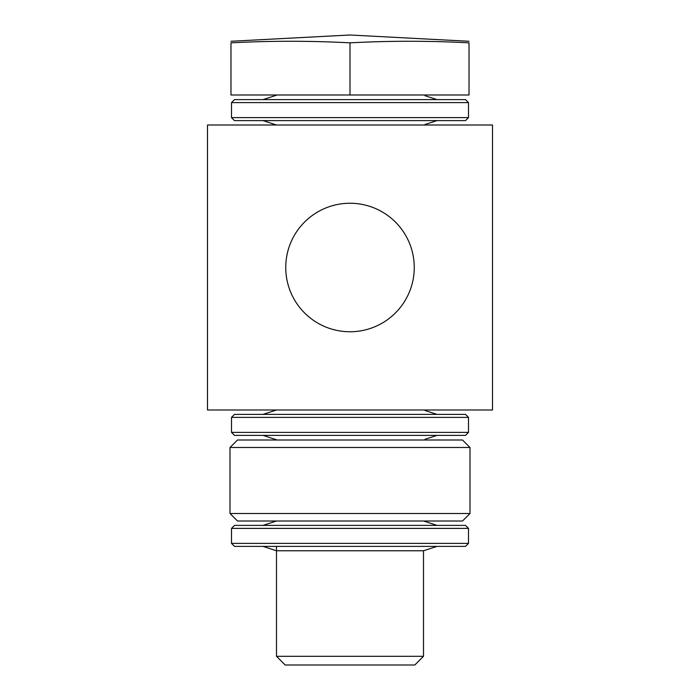<?xml version="1.0" encoding="UTF-8"?>
<svg xmlns="http://www.w3.org/2000/svg" width="700" height="700" viewBox="0 0 700 700"><rect width="100%" height="100%" fill="white"/><g stroke="black" fill="none" stroke-linecap="round" stroke-linejoin="round"><path stroke-width="1.05" d="M469.998 513.503L230.002 513.503L237.501 521.001L462.499 521.001L469.998 513.503L469.998 447.501L230.002 447.501L230.002 513.503M469.998 447.501L462.499 440.002L237.501 440.002L230.002 447.501M275.004 440.002L275.004 439.285M285.197 665L414.803 665L423.5 656.303L276.5 656.303L285.197 665M469.026 42.84C469.026 40.74 469.026 40.74 469.026 42.84C429.354 40.74 389.672 40.74 350 42.84C310.328 40.74 270.646 40.74 230.974 42.84C230.974 40.74 230.974 40.74 230.974 42.84C270.646 40.74 310.328 40.74 350 42.84L350 94.999L469.026 94.999L469.026 42.84M350 94.999L230.974 94.999L230.974 42.84M275.004 125.003L275.004 124.513M350 203.254A64.243 64.243 0 0 1 405.641 299.626A64.243 64.243 0 0 1 294.359 299.626A64.243 64.243 0 0 1 350 203.254M492.502 125.003L207.498 125.003L207.498 409.999L492.502 409.999L492.502 125.003M245.193 117.617L231.499 117.617L234.5 120.61L465.5 120.61L468.501 117.617L245.193 117.617M468.501 102.611L465.5 99.61L234.5 99.61L231.499 102.611L468.501 102.611L468.501 117.617M231.499 417.384L468.501 417.384L465.5 414.382L234.5 414.382L231.499 417.384L231.499 432.39L468.501 432.39L465.5 435.382L234.5 435.382L231.499 432.39M262.999 414.382L276.5 409.999M262.999 435.382L276.5 439.775M468.501 543.384L231.499 543.384L234.5 546.385L465.5 546.385L468.501 543.384L468.501 528.386L231.499 528.386L234.5 525.385L465.5 525.385L468.501 528.386M437.001 546.385L423.5 550.769L276.5 550.769L262.999 546.385M437.001 525.385L423.5 521.001M424.996 440.002L424.996 439.285L437.001 435.382M276.5 546.385L276.5 656.303M423.5 550.769L423.5 656.303M469.026 41.265L350 35L230.974 41.265M424.996 125.003L424.996 124.513L437.001 120.61M231.499 102.611L231.499 117.617M276.5 125.003L262.999 120.61M276.5 95.226L262.999 99.61M424.996 95.716L437.001 99.61M468.501 432.39L468.501 417.384M424.996 410.489L437.001 414.382M231.499 528.386L231.499 543.384M276.5 521.001L262.999 525.385"/></g></svg>
